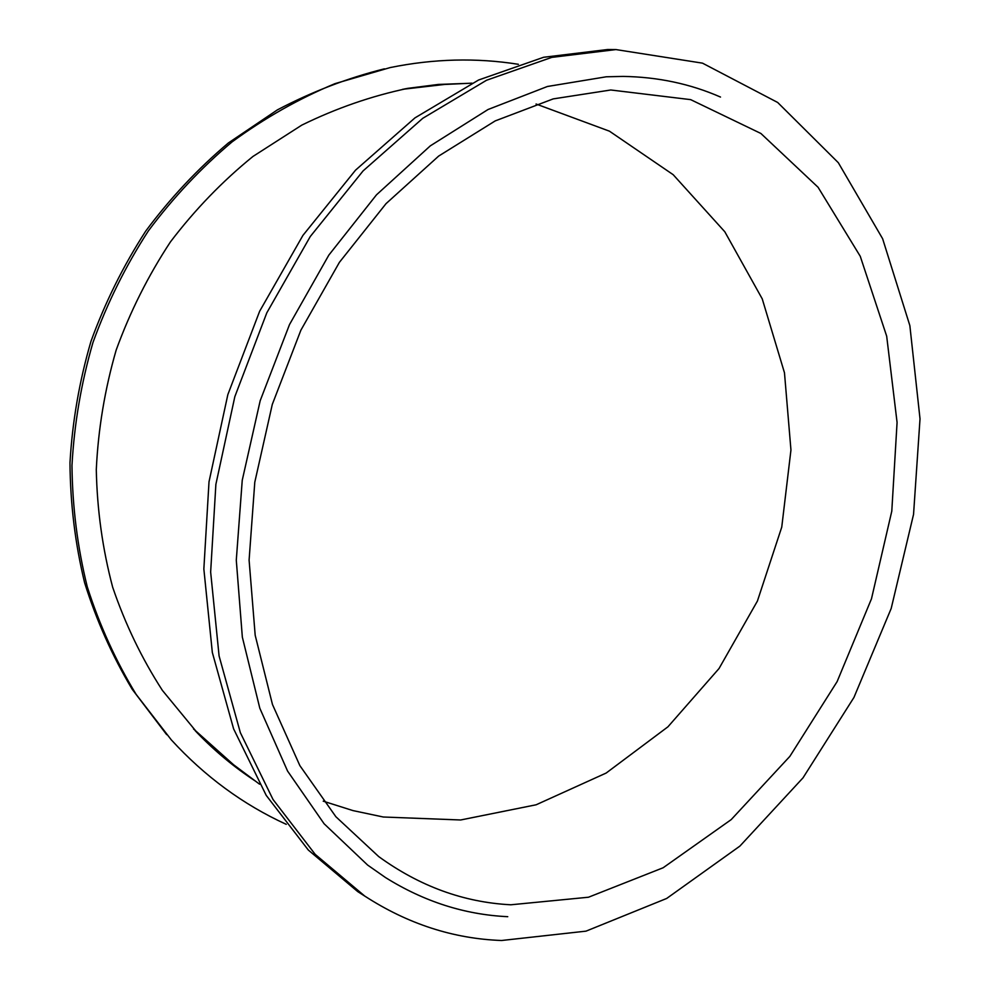 <?xml version="1.0" encoding="UTF-8"?>
<svg xmlns="http://www.w3.org/2000/svg" width="990" height="990" viewBox="0 0 990 990"><rect width="100%" height="100%" fill="white"/><g stroke="black" fill="none" stroke-linecap="round" stroke-linejoin="round"><path stroke-width="1.49" d="M255.507 781.16C234.766 767.596 215.535 751.707 197.827 733.466L162.41 690.414C141.842 658.585 125.26 624.183 112.662 587.194C102.576 549.104 97.107 509.924 96.29 469.631C98.196 429.19 104.816 389.367 116.152 350.138C130.086 311.763 148.191 275.678 170.466 241.857C194.857 209.781 222.342 181.319 252.933 156.47L301.789 125.124C336.204 108.244 371.584 95.981 407.917 88.333L438.372 84.435L468.74 83.321M259.578 784.204L233.504 764.688L193.483 728.9M402.621 89.298L444.139 84.496M286.259 824.336C243.107 804.573 204.781 776.408 171.27 739.827L136.113 694.349C115.805 660.974 99.507 625.123 87.256 586.773C77.517 547.383 72.419 506.954 71.973 465.486C74.25 423.881 81.242 382.92 92.936 342.589C107.229 303.101 125.705 265.877 148.364 230.905C173.151 197.641 201.069 167.953 232.143 141.842C264.639 118.058 298.918 98.666 334.991 83.643L390.196 67.568C433.62 58.719 476.351 57.63 518.376 64.3M384.392 68.83C347.651 78.012 311.999 91.699 277.41 109.865L228.393 142.944C197.74 168.832 170.193 198.198 145.74 231.078C123.379 265.629 105.113 302.396 90.956 341.377C79.349 381.187 72.357 421.641 69.981 462.726C70.29 503.7 75.166 543.683 84.596 582.677C96.513 620.643 112.39 656.209 132.252 689.362L166.679 734.654M507.746 916.691C464.768 914.673 423.992 901.605 385.419 877.499L367.637 865.074L324.089 823.742L287.558 771.049L259.813 708.221L242.34 637.115L236.288 560.167L242.241 480.286L260.197 400.678L289.488 324.596L328.841 255.098L376.485 194.832L430.316 145.852L488.045 109.506L547.408 86.489L606.288 76.787L623.168 76.416C657.892 76.96 690.339 83.853 720.51 97.057M616.089 49.574L607.674 49.512L543.621 57.272L478.578 80.017L414.996 117.859L355.534 170.156L302.915 235.41L259.652 311.244L227.849 394.589L209.014 481.784L203.853 569.003L212.33 652.472L233.603 728.85L266.211 795.366L308.298 850.026L357.736 891.606L365.805 896.767M501.571 940.5C453.395 938.755 407.781 923.942 364.716 896.049L315.191 854.358L273.03 799.499L240.36 732.687L219.087 655.949L210.647 572.034L215.882 484.345L234.84 396.644L266.805 312.828L310.266 236.536L363.095 170.899L422.767 118.305L486.548 80.252L551.764 57.383L615.953 49.574L702.492 63.15L777.682 102.477L838.32 162.707L882.622 238.726L909.86 325.611L920.019 418.869L913.547 514.392L891.198 608.442L853.949 697.443L803.001 777.855L739.889 846.104L666.666 898.462L586.018 931.145L501.571 940.5M323.223 801.17L352.96 810.587L383.279 817.01L460.659 819.98L536.135 804.783L606.152 773.054L667.928 726.821L719.025 668.535L757.412 601.054L781.754 527.101L790.948 450.005L784.476 372.785L762.238 298.869L724.804 231.759L673.188 174.698L609.444 131.175L536.048 104.012M510.84 904.786C463.728 902.36 419.686 886.285 378.712 856.585L335.882 816.738L299.871 765.629L272.473 704.496L255.185 635.258L249.096 560.105L254.789 482.217L272.3 404.39L300.886 330.19L339.397 262.35L386.026 203.655L438.669 156.074L495.21 120.904L553.187 98.901L610.781 89.991L690.686 99.644L760.902 133.477L818.074 187.271L860.26 256.299L886.681 336.179L897.076 422.433L891.792 511.149L871.485 598.789L837.119 681.603L789.859 756.372L731.202 819.609L663.139 867.76L588.493 897.225L510.84 904.786M195.216 730.707L197.827 733.466M404.18 89.026L407.917 88.333M472.02 83.16L444.139 84.484M615.953 49.574L607.674 49.512M364.716 896.049L357.736 891.606"/></g></svg>
